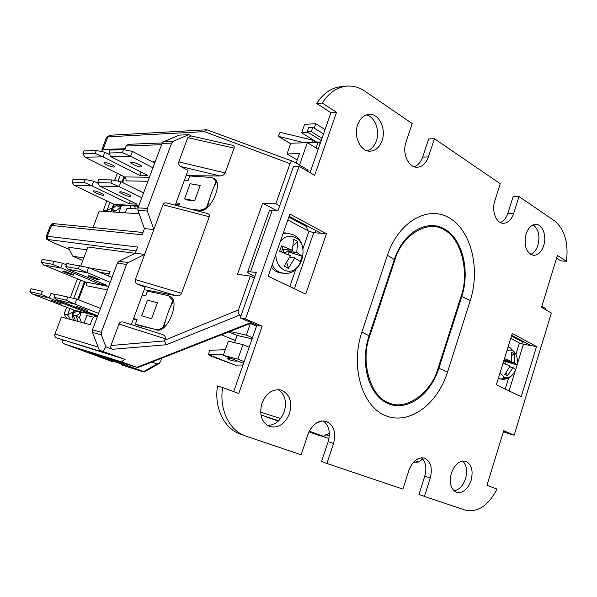 <?xml version="1.0" encoding="UTF-8"?>
<svg xmlns="http://www.w3.org/2000/svg" width="597" height="597" viewBox="0 0 597 597"><rect width="100%" height="100%" fill="white"/><g stroke="black" fill="none" stroke-linecap="round" stroke-linejoin="round"><path stroke-width="0.9" d="M516.853 366.349C514.114 375.192 509.838 378.804 504.017 377.185L500.092 372.737M507.107 350.103L512.33 350.275C516.435 352.984 518.024 357.946 517.092 365.163M504.107 377.229L503.219 377.737M504.465 358.633L511.547 361.521L504.01 360.081M505.323 360.334L504.696 361.081L514.45 362.998L514.39 353.603L511.636 352.178L511.651 361.446L504.547 360.185M514.45 362.998L517.099 365.192L515.733 369.64L512.965 367.558L507.547 375.782L504.763 374.416L510.159 366.021L503.062 363.14M514.39 353.603L512.092 355.305M503.51 361.692L504.696 361.081L514.42 362.849M506.219 372.797L507.547 375.782M512.965 367.558L509.868 366.924M513.047 367.476L509.898 366.856L513.062 367.476M504.696 361.081L517.099 365.192M280.411 241.225C284.97 236.293 289.926 235.046 295.276 237.487C311.35 244.942 299.836 278.418 284.008 269.911C278.784 267.008 276.045 261.859 275.784 254.471M283.336 232.86L284.978 232.912M282.859 273.202L280.687 272.911C277.008 272.426 273.881 270.56 271.299 267.307M288.642 249.889L287.351 251.434L296.739 252.486L302.172 256.285L300.321 261.643L294.709 257.979L288.448 268.247L284.262 266.187L290.485 255.695L279.65 251.277L281.553 245.837L292.366 250.27L283.478 249.352M296.739 252.486L297.716 241.516L295.761 240.345L293.575 239.375L292.366 250.27M297.716 241.516L293.448 245.457M284.441 253.091L287.351 251.434L296.679 252.3M286.851 262.71L288.448 268.247M294.709 257.979L289.858 257.382M284.568 252.732L283.769 252.337L283.157 249.322L281.553 245.837M294.806 257.889L289.881 257.329L294.836 257.882M287.351 251.434L302.172 256.285M289.149 217.286L289.448 216.442M237.442 360.954C235.86 361.431 233.173 361.028 229.375 359.752L227.599 358.409L230.733 358.297M267.322 425.4C275.016 425.325 280.65 420.788 284.232 411.803C286.978 401.803 285.008 394.408 278.336 389.617M261.926 403.266C258.971 414.908 261.673 422.713 270.008 426.661C278.665 428.25 285.179 423.848 289.538 413.452C292.493 401.587 289.612 393.766 280.903 389.998C272.553 388.722 266.225 393.139 261.926 403.266M357.663 124.788C353.215 136.594 360.76 152.048 370.304 151.175C375.707 150.675 379.625 147.16 382.073 140.631C386.498 128.81 378.856 113.124 368.983 114.348C363.834 114.997 360.058 118.475 357.663 124.788M367.342 150.825C371.491 149.362 374.506 146.026 376.379 140.817C380.192 130.467 374.871 116.572 366.289 114.937M451.347 473.175C449.004 482.995 450.772 489.406 456.66 492.398C462.899 493.421 467.712 489.443 471.093 480.458C473.436 470.555 471.593 464.153 465.556 461.242C459.466 460.347 454.727 464.324 451.347 473.175M453.996 490.824C459.19 489.876 463.048 485.831 465.556 478.675C467.6 470.958 466.653 465.078 462.697 461.026M530.651 254.419C533.949 253.016 536.382 249.927 537.957 245.143C540.158 235.808 538.554 229.054 533.143 224.897M526.032 234.091C523.696 245.852 526.196 252.934 533.531 255.344C538.076 255.27 541.464 252.009 543.71 245.568C546.867 236.121 542.658 224.323 536.009 224.368C531.591 224.524 528.263 227.77 526.032 234.091M131.661 162.153C134.429 161.996 142.981 165.906 141.773 166.764L141.026 166.951C138.235 167.085 129.765 163.22 130.937 162.339L131.661 162.153M104.699 162.466C107.244 162.317 115.609 166.1 114.49 166.891L113.84 167.056C111.281 167.182 102.99 163.436 104.072 162.63L104.699 162.466M129.967 196.435L130.698 196.309C131.847 195.615 123.206 191.816 120.482 191.824L119.773 191.95C118.669 192.667 127.221 196.428 129.967 196.435M103.139 195.271L103.774 195.159C104.841 194.525 96.393 190.839 93.886 190.853L93.274 190.965C92.251 191.622 100.624 195.264 103.139 195.271M87.252 310.365L76.662 306.388L87.252 310.365M61.842 304.194L51.603 300.358L61.842 304.194M63.327 271.098C65.715 271.478 74.394 274.866 73.491 275.06L72.901 275.03C70.498 274.635 61.901 271.277 62.767 271.068L63.327 271.098M98.692 279.836L99.371 279.881C100.356 279.665 91.468 276.172 88.863 275.762L88.214 275.724C87.274 275.956 96.072 279.403 98.692 279.836M184.428 180.212L188.055 180.473L189.704 175.988L210.51 177.391L212.681 177.906L216.002 181.204L216.01 183.018C212.763 188.421 210.099 195.756 208.032 205.04L206.495 207.405C203.704 209.42 201.077 210.308 198.622 210.077L199.891 210.719L195.726 210.465M142.258 294.963L145.758 295.754L147.459 291.097L167.563 295.485L168.548 295.784L172.787 300.381L172.675 302.567C168.973 309.156 166.212 316.768 164.391 325.41L162.929 327.559C160.175 329.357 157.608 329.962 155.235 329.38L139.094 325.589L135.347 324.119L155.235 329.38M73.349 320.208L72.08 314.403L76.938 310.918M72.946 312.104L67.528 314.858L70.424 319.432M111.811 211.89L111.684 209.353L116.818 204.987M112.191 208.002L106.99 210.375L107.975 211.622M86.849 249.807L68.297 247.233L72.827 256.24L82.811 260.479M135.109 253.3L87.916 247.001L80.752 265.919M81.214 311.977L80.923 312.768L76.834 311.194M80.923 312.768L76.573 315.641L76.237 316.537L79.491 317.38L81.49 312.044M76.438 316.007L72.282 314.41M72.215 314.567L76.416 316.059M75.438 320.768L73.095 314.791M78.177 321.499L76.237 316.537M317.216 422.512L317.037 423.042L321.529 421.019M95.819 315.604L96.199 316.425M81.431 322.365L79.491 317.38M89.46 267.971L110.079 271.456L108.408 275.933M99.699 282.381L99.147 283.844L106.811 285.321L68.028 269.292L86.714 272.613L88.602 267.605L112.02 277.456M97.371 316.716L94.99 316.126L92.408 318.731L90.184 324.693L61.409 317.037L54.961 334.066C54.469 335.85 54.969 337.111 56.484 337.85L113.206 355.23L99.341 350.178L92.46 332.417L101.326 334.887L101.341 332.283L126.542 264.471L128.183 262.583L144.623 254.441L135.34 279.568C134.847 281.56 135.504 283.053 137.325 284.06L145.056 287.336L131.355 324.626M46.342 236.151L137.594 247.039L135.31 253.203L119.019 261.21L117.385 263.068L92.475 329.85L92.46 332.417M151.966 362.036L157.033 363.909L143.787 371.573L145.526 371.364L158.586 363.819M161.75 358.2L160.548 361.536L159.115 363.521L157.033 363.909M316.589 422.877L317.037 423.042M72.827 256.24L83.781 257.919M109.169 273.889L99.587 272.225M66.715 318.447L64.118 313.977L67.528 314.858L69.924 308.53M73.759 298.366L80.655 280.112M64.118 313.977L66.655 307.268M70.319 297.582L77.423 278.792M121.325 205.256L120.519 207.39L115.661 211.002L111.93 209.241M120.519 207.39L116.609 205.532M111.729 209.756L112.654 209.816L113.452 212.002M115.661 211.002L112.654 209.816M103.885 211.331L103.4 210.129L106.99 210.375L110.005 202.398M118.027 181.152L120.393 174.884M103.4 210.129L106.885 200.913M114.624 180.458L117.31 173.346M139.168 213.808L99.266 211.01L93.005 227.532M115.094 210.957L114.669 212.092M84.005 323.044L86.834 315.5L93.289 317.126M102.833 272.792L102.572 273.486M62.155 339.902L62.118 340.006C61.722 341.753 62.625 343.126 64.842 344.126L122.96 362.319C121.639 361.603 122.355 360.618 125.124 359.357L56.484 337.85M118.937 212.39L121.609 205.271M125.303 212.838L126.982 208.353L137.75 209.032M422.728 458.974L418.736 462.033L413.251 462.436M329.357 433.198L323.678 436.355L309.298 431.176M97.624 316.052L74.267 310.201L32.41 294.045L49.2 298.022L88.177 313.141L95.729 315.007L56.446 299.746L74.834 304.104L98.617 313.388M141.713 315.835L147.466 300.127L157.392 302.813L151.616 318.656L141.713 315.835L151.616 318.656M133.594 318.529L137.071 319.425L135.347 324.119M107.363 289.926L86.416 285.724C86.908 283.956 86.416 282.672 84.946 281.874L43.588 264.941L60.663 267.978L62.484 263.202L66.357 264.807M138.579 206.256L116.587 204.98L114.154 204.368L74.155 185.368L91.975 185.868L129.161 203.749L137.109 204.181L99.662 186.085L119.139 186.637L141.765 197.719M184.555 198.898L190.115 183.742L200.211 185.436L194.637 200.719L186.622 199.943L184.555 198.898L194.637 200.719M176.07 202.965L179.667 203.331L178.66 206.069M191.062 209.263L198.622 210.077M147.899 181.279L125.892 180.869C126.37 179.145 125.907 177.831 124.497 176.928L84.975 157.212L103.05 156.832L104.811 152.213L109.848 154.78M135.31 253.203L144.623 254.441L153.839 229.502L144.422 228.629L142.153 234.755L51.506 225.435L47.454 235.949C46.991 237.613 47.469 238.837 48.894 239.636L136.153 250.934M125.124 359.357L99.341 350.178M102.99 351.297L105.923 346.85L101.326 334.887M68.028 269.292L65.685 266.575L78.364 268.784L110.176 282.388M99.147 283.844L52.723 264.329L53.864 261.344L62.484 263.202M137.325 284.06L176.757 295.836L144.19 289.687M511.472 335.999L522.494 341.88L521.868 343.909M254.844 276.448L252.874 275.523C248.807 273.568 247.121 272.284 247.822 271.657L256.277 272.381L240.27 317.91L245.509 318.97L299.052 166.264L314.634 175.331L336.551 112.288L330.939 112.676L310.03 172.652M288.836 217.121L306.358 226.472L307.828 230.606M241.121 315.5L239.912 314.97C238.315 313.992 237.83 312.306 238.457 309.918L250.359 276.113L237.487 274.269L262.68 203.152L275.971 210.248M234.599 342.641L237.121 335.454L228.696 331.947M229.935 331.462L246.419 335.156L250.322 323.47M265.702 416.728L278.359 421.086L265.643 416.713M320.373 435.974L308.962 431.87L320.365 435.974M112.4 361.678L64.924 344.156M112.542 361.73L104.46 358.364M152.362 161.802L155.183 161.772M179.093 204.89L175.458 204.614M136.87 319.97L133.385 319.104M415.049 460.638L419.161 458.22M415.027 460.66L418.736 462.033M522.494 341.88L524.696 342.26M250.986 322.529L136.885 367.349L138.817 367.192L251.807 322.887M88.856 352.267L142.899 371.722L143.787 371.573L99.333 355.558M309.119 431.527L323.641 436.75L323.678 436.355M41.238 294.314L42.394 291.306L30.984 288.709L29.85 291.657L41.238 294.314L49.2 298.022L51.044 293.202L54.961 294.739M30.984 288.709L42.394 291.306M32.41 294.045L29.85 291.657M56.446 299.746L53.991 297.291L66.468 300.209L67.662 297.052L55.163 294.209L76.744 299.045L100.475 308.41M168.884 295.925L169.742 296.291C181.01 299.522 167.697 333.656 156.571 329.902M53.864 261.344L42.26 259.397L41.141 262.314L52.723 264.329M43.588 264.941L41.141 262.314M84.095 182.369L85.207 179.458L73.095 179.249L71.998 182.1L84.095 182.369L91.975 185.868L93.751 181.212L97.975 183.249M74.155 185.368L71.998 182.1M99.662 186.085L97.624 182.675L110.863 182.973L119.139 186.637L120.982 181.757L143.564 192.906M213.539 178.361L213.689 178.443C223.942 181.637 210.86 212.316 199.891 210.719M152.936 167.787L130.601 156.257L132.43 151.422L154.713 163.026M141.041 172.033L139.78 175.406L147.825 175.481L110.848 156.668L130.601 156.257L122.34 152.645L123.489 149.631L132.43 151.422M139.78 175.406L103.05 156.832L95.192 153.384L96.296 150.504L104.811 152.213M84.975 157.212L82.916 153.72L83.998 150.892L96.296 150.504M144.422 228.629L137.967 210.405L137.989 207.853L162.003 143.489L163.563 141.773L173.212 141.362L188.883 134.631L191.413 136.034M188.883 134.631L179.107 135.131L163.563 141.773M176.757 295.836C179.033 296.045 180.645 295.194 181.592 293.299L209.278 216.748C209.734 215.151 209.092 214.054 207.346 213.465L166.556 202.95C164.839 202.644 163.645 203.249 162.981 204.756L153.839 229.502L147.34 211.017L147.369 208.428L171.637 143.101L173.212 141.362M88.572 352.178L136.885 367.349L122.96 362.319M112.549 349.282L166.384 344.738L164.496 340.917L165.138 338.783C165.623 336.88 164.891 335.507 162.944 334.671L123.094 321.999C121.154 321.589 119.758 322.261 118.922 324.014L110.982 345.506C110.467 347.297 110.99 348.558 112.549 349.282L105.923 346.85M65.685 266.575L66.842 263.523L88.602 267.605M78.364 268.784L79.55 265.658M262.68 203.152L275.851 203.741L289.978 163.63C290.806 161.742 292.03 161.071 293.649 161.623L307.276 169.563L308.813 171.951M103.057 151.862L101.788 149.825L103.027 149.451L125.109 148.713M234.099 148.116C234.539 146.668 233.942 145.705 232.315 145.235L191.025 135.944L187.771 137.646L178.816 161.891C178.331 163.824 178.958 165.369 180.69 166.518L220.174 175.981C222.547 175.802 224.203 174.779 225.136 172.906L234.099 148.116L187.771 137.646M220.174 175.981L186.1 175.667M510.741 338.372L519.435 342.991L523.412 344.275L530.875 345.559L511.689 335.298M511.577 335.648L512.689 335.835M299.507 165.033L307.351 142.668L318.194 149.243M255.538 274.486L255.382 274.926M299.052 166.264L293.56 166.287L278.075 210.36L272.292 210.054L269.396 210.51L269.157 211.189M287.836 219.987L308.985 231.218L313.709 232.718L320.94 233.285L289.135 216.271M275.851 203.741L279.672 205.801M250.359 276.113L254.307 277.963M124.676 149.869L126.131 146.019L128.31 144.31L162.257 142.944M252.091 338.857L237.121 335.454M252.494 337.701L246.419 335.156M250.494 323.499L256.538 326.104M137.959 207.928L137.534 206.196M541.837 306.306L545.404 308.388L546.345 310.127M66.468 300.209L74.834 304.104L76.744 299.045L67.662 297.052M88.52 312.209L88.177 313.141M130.243 200.861L129.161 203.749M85.207 179.458L93.751 181.212M110.863 182.973L112.012 179.921L98.759 179.697L97.624 182.675M112.012 179.921L120.982 181.757M110.848 156.668L108.923 153.011L122.34 152.645M82.916 153.72L95.192 153.384M108.923 153.011L110.042 150.056L123.489 149.631M180.69 166.518L188.033 170.399L175.249 205.189M289.978 163.63L204.398 131.616L206.778 129.773L293.202 161.459M336.551 112.288L322.313 103.057C328.596 93.072 336.521 87.453 346.096 86.199C352.708 85.528 358.954 87.184 364.834 91.154L412.221 123.549L405.99 142.138C401.885 153.332 408.49 167.861 417.184 167.235C422.295 166.832 426.034 163.414 428.392 156.974L434.437 138.735L500.271 183.742L494.786 200.943C491.353 210.89 496.189 223.412 503.264 223.308C507.943 223.136 511.405 219.845 513.666 213.45L518.994 196.54L554.374 220.726C564.568 229.144 568.605 242.673 566.486 261.322L557.426 255.449L541.524 307.321L551.382 313.059L514.159 435.168L508.569 433.698L503.458 431.489M430.265 478.003L424.751 476.16L418.975 494.45L424.46 496.406L430.265 478.003C432.721 467.809 430.728 461.153 424.288 458.048C417.669 457.003 412.542 461.108 408.9 470.376L402.923 489.13L326.895 463.466L333.514 443.459C336.298 432.265 333.79 424.877 325.992 421.303C318.141 420.012 312.141 424.355 307.985 434.347L301.134 454.765L245.867 436.108C229.547 430.93 219.024 409.661 222.614 387.528L238.763 393.505L262.173 326.178L256.889 325.081L233.696 391.625M424.751 476.16C426.93 468.078 425.833 461.936 421.467 457.742M333.514 443.459L328.134 441.676L321.537 461.548L326.895 463.466M328.134 441.676C330.671 432.422 329.066 425.497 323.328 420.9M222.614 387.528L217.495 385.968C213.935 407.945 224.427 429.079 240.703 434.25L244.957 435.78M256.889 325.081L240.27 317.91M330.939 112.676L316.723 103.512L322.313 103.057M341.111 86.692L340.439 86.759C330.887 88.013 322.984 93.595 316.723 103.512M414.214 166.764C418.064 165.317 420.878 162.085 422.646 157.056L428.392 156.974M434.437 138.735L428.661 138.929L422.646 157.056M500.346 222.532C503.764 221.121 506.278 218.009 507.89 213.196L513.666 213.45M518.994 196.54L513.204 196.383L507.89 213.196M566.486 261.322L560.755 260.822L556.605 258.143M536.539 346.536L512.248 333.492L496.338 384.841L521.218 396.684L536.539 346.536L530.875 345.559M307.351 142.668L290.784 143.22L287 153.936L299.41 153.69L296.119 163.056M326.447 233.718L289.896 214.084L268.172 276.247L305.739 294.12L326.447 233.718L320.94 233.285M244.151 361.633L237.875 359.133L242.949 344.626L249.188 347.185M243.546 363.372L223.308 355.357L237.875 359.133M242.949 344.626L228.315 341.141L223.308 355.357M242.979 364.998L235.375 365.155L208.547 354.64L209.607 350.312L225.3 349.693M55.163 294.209L53.991 297.291M514.159 435.168L503.711 430.653L486.951 485.339L497.032 489.077C488.234 505.823 477.57 512.83 465.048 510.107L424.46 496.406M262.173 326.178L245.509 318.97M361.886 332.089C350.066 366.909 362.26 406.915 385.99 415.81C409.564 425.236 437.608 404.042 447.571 372.006L470.257 300.589C480.316 269.359 471.585 231.599 450.108 218.375C428.818 204.667 398.647 221.077 387.431 255.262L361.886 332.089L369.058 335.79C359.551 363.901 369.237 396.259 388.468 403.744C407.572 411.654 430.653 394.587 438.87 368.289L461.772 296.515C470.07 270.896 462.757 239.927 445.131 229.36C427.661 218.398 403.296 232.009 394.281 259.613L369.058 335.79L369.707 336.104C359.998 361.431 370.677 397.326 388.729 402.751C405.833 411.37 431.594 392.468 438.191 367.991L461.123 296.179C469.593 273.202 461.369 238.681 444.772 230.285C429.243 218.898 402.244 234.128 394.908 259.979L369.707 336.104M297.224 159.929L287 153.936M304.761 142.758L318.097 142.183L320.201 143.474M316.082 147.959L318.097 142.183M235.375 365.155L209.674 355.64L208.547 354.64L223.741 354.118M316.776 142.101L301.642 132.847L304.634 124.34L315.753 123.713L325.059 129.549M314.216 128.109L315.753 123.713M301.642 132.847L308.268 132.541M290.612 143.705L278.217 136.31L304.485 142.765M315.216 232.837L315.977 230.629M290.985 217.263L290.694 218.106M290.59 143.78L278.217 136.31L280.09 132.325L312.567 140.094L315.746 142.265M320.723 141.974L315.806 142.071M321.231 140.519L307.127 131.84L311.298 131.646L322.014 138.265M311.753 142.399L312.567 140.094M307.127 131.84L308.664 127.467L312.835 127.251L323.537 133.907M311.298 131.646L312.835 127.251M506.778 377.789L500.905 379.088L498.435 378.08M505.42 364.028L506.166 361.633M283.12 233.479L287.172 233.091L293.202 234.763M293.664 235.002C311 243.397 302.321 276.448 283.239 273.247L279.172 272.053C276.239 270.605 273.889 268.24 272.12 264.949M288.276 254.695L289.172 252.121M283.62 252.77L283.769 252.337M281.56 251.979L282.657 248.83M134.601 206.025L135.4 208.883M130.452 205.786L131.101 208.614M206.495 207.405L209.323 199.607M214.099 186.436L216.002 181.204M162.929 327.559L165.563 320.283M170.518 306.627L172.787 300.381M85.177 281.985L78.491 299.731M74.513 310.291L73.282 313.559M124.721 177.055L122.646 182.578M114.393 204.472L112.967 208.256M52.32 242.173L69.453 249.524L52.566 242.285C48.424 240.442 47.2 239.561 48.894 239.636M50.372 225.688L50.439 225.524C51.902 223.785 53.14 223.166 54.163 223.681L51.506 225.435L50.439 225.524L46.394 236.002C47.551 241.031 44.417 237.74 52.446 242.255L52.566 242.285M64.215 340.648L62.118 340.006M235.337 340.529L221.42 334.805L235.337 340.544M260.613 412.109L280.642 418.557M108.654 286.478L84.946 281.874M124.497 176.928L149.407 177.234M92.475 329.85L101.341 332.283M126.542 264.471L117.385 263.068M119.019 261.21L128.183 262.583M54.961 334.066L98.117 347.021M138.758 205.786L114.154 204.368M97.639 316L74.267 310.201M504.517 431.952L503.226 432.243M145.168 371.58L143.004 371.759L121.004 364.767M260.919 414.952L278.717 420.743M325.835 434.743L329.305 435.862M323.641 436.75L328.962 438.497M209.278 216.748L162.981 204.756M135.34 279.568L181.592 293.299M147.34 211.017L137.967 210.405M166.384 344.738L239.912 314.97M164.615 340.23L238.457 309.918M204.398 131.616L107.841 136.847L103.027 149.451M272.292 210.054L250.606 271.598M161.556 144.683L126.131 146.019M137.989 207.853L147.369 208.428M171.637 143.101L162.003 143.489M110.982 345.506L164.496 340.917M118.922 324.014L165.138 338.783M101.788 149.825L106.587 137.265L109.863 135.258L106.467 137.564M178.816 161.891L225.136 172.906M505.226 389.072L508.831 377.394M515.95 354.297L519.435 342.991M523.412 344.275L517.203 364.476M515.189 371.013L509.069 390.901M313.709 232.718L294.396 288.724M289.858 286.56L295.799 269.359M302.94 248.703L308.985 231.218M447.571 372.006L438.191 367.991M387.431 255.262L394.908 259.979M461.123 296.179L470.257 300.589M509.913 347.67L508.077 346.954M498.294 378.543L500.905 379.088C505.032 379.796 508.726 378.573 511.987 375.401M510.435 347.954L515.987 354.387M284.605 232.882L287.172 233.091M292.403 250.277L285.224 249.539M84.423 281.657L77.722 299.433M73.737 310L72.08 314.403M124.004 176.682L121.915 182.219M113.654 204.129L111.684 209.353M64.842 344.126L104.408 358.349M136.944 367.371L88.766 352.245M120.96 364.752L142.944 371.744M164.13 326.193L164.362 325.574M172.742 302.448L172.929 301.925M207.741 205.905L207.987 205.219M216.069 182.921L216.218 182.503M54.163 223.681L142.996 232.487M247.822 271.657L269.396 210.51M503.159 432.467L504.831 432.086M162.944 334.671L123.094 321.999M109.863 135.258L206.778 129.773M340.439 86.759L346.096 86.199"/></g></svg>
